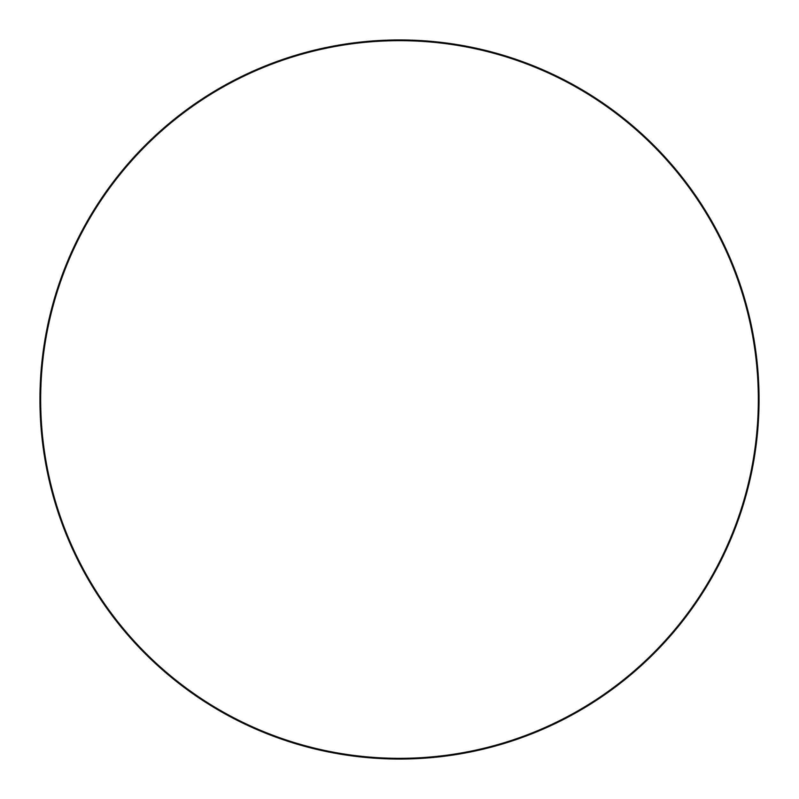 <?xml version="1.0" encoding="UTF-8"?>
<svg xmlns="http://www.w3.org/2000/svg" width="799" height="799" viewBox="0 0 799 799"><rect width="100%" height="100%" fill="white"/><g stroke="black" fill="none" stroke-linecap="round" stroke-linejoin="round"><path stroke-width="0.6" stroke-dasharray="4 3" d="M759.05 399.5A359.55 359.55 0 0 0 399.5 39.95A359.55 359.55 0 0 0 39.95 399.5A359.55 359.55 0 0 0 399.5 759.05A359.55 359.55 0 0 0 759.05 399.5A359.55 359.55 0 0 0 399.5 39.95A359.55 359.55 0 0 0 39.95 399.5A359.55 359.55 0 0 0 399.5 759.05A359.55 359.55 0 0 0 759.05 399.5A359.55 359.55 0 0 0 399.5 39.95A359.55 359.55 0 0 0 39.95 399.5A359.55 359.55 0 0 0 399.5 759.05A359.55 359.55 0 0 0 759.05 399.5M758.331 399.5A358.831 358.831 0 0 1 399.5 758.331A358.831 358.831 0 0 1 40.669 399.5A358.831 358.831 0 0 1 399.5 40.669A358.831 358.831 0 0 1 758.331 399.5M397.023 759.04A359.55 359.55 0 0 0 401.977 759.04A359.55 359.55 0 0 1 397.023 759.04"/><path stroke-width="1.2" d="M759.05 399.5A359.55 359.55 0 0 0 399.5 39.95A359.55 359.55 0 0 0 39.95 399.5A359.55 359.55 0 0 0 399.5 759.05A359.55 359.55 0 0 0 759.05 399.5M758.331 399.5A358.831 358.831 0 0 1 399.5 758.331A358.831 358.831 0 0 1 40.669 399.5A358.831 358.831 0 0 1 399.5 40.669A358.831 358.831 0 0 1 758.331 399.5"/></g></svg>
